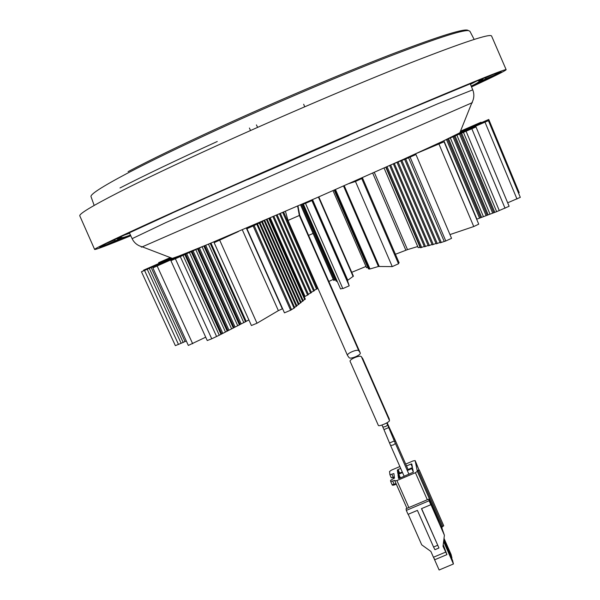 <?xml version="1.0" encoding="UTF-8"?>
<svg xmlns="http://www.w3.org/2000/svg" width="600" height="600" viewBox="0 0 600 600"><rect width="100%" height="100%" fill="white"/><g stroke="black" fill="none" stroke-linecap="round" stroke-linejoin="round"><path stroke-width="0.9" d="M121.11 236.377L120.877 236.873L121.47 236.475M172.192 213.112L116.002 238.958M128.812 232.71L128.46 233.243L128.94 232.942M104.738 246L99.398 247.822L115.252 240.84M112.672 240.353L121.815 236.077M122.91 235.612L129.623 233.235M425.115 102.54L424.665 102.525M471.472 86.775L494.235 75.877L471.255 86.242M120.517 238.808L109.245 244.072L108.72 243.705M120.847 238.98L130.485 235.118M105.195 245.708L105.705 245.01M120.038 237.24L120.12 238.252C118.545 239.415 121.988 238.35 130.462 235.065M118.59 237.855L118.718 238.86L116.677 238.673M409.395 109.238L408.675 109.305M483.607 78.338L470.1 83.588M470.22 83.835L425.46 102.442M483.165 78.54L481.912 80.168L482.467 80.347L500.347 72.547L500.235 72.045M485.707 77.782L486.037 78.825L500.34 72.562L500.918 72.023L493.507 74.31L484.905 78.135M115.245 240.862L123.458 237.788L109.297 244.065M303.683 104.243L304.688 106.8M351.337 133.898L349.058 135.345L349.222 134.812M478.035 80.7L478.658 80.543L478.088 80.347M484.92 78.127L484.365 78M479.812 80.04L480.518 80.782L481.912 80.168L481.23 79.373M495.585 74.662L496.935 74.633L501.81 72L498.278 73.455M496.935 74.633L478.41 82.68M498.308 73.463L478.178 82.8M115.102 239.708L106.32 243.487L99.907 247.222L100.792 247.14L118.597 239.325L121.335 236.663M173.197 212.4L172.178 213.12M204.885 198.413L172.942 212.715M206.077 197.647L204.877 198.42M277.837 166.17L205.627 198.015M278.468 165.99L274.995 167.61L274.553 167.347M247.928 179.078L248.438 179.31L274.995 167.61M319.395 147.998L348.593 135.578L248.933 179.123L245.827 180M425.445 102.45L396.803 114.368L318.81 148.365M120.915 238.972L107.565 244.83L130.725 235.642M283.793 163.748L319.837 147.608L281.062 164.445L277.118 166.275L283.793 163.748L313.793 150.637L313.59 150.233M471.525 86.895C493.853 76.552 505.395 70.823 506.153 69.705C505.748 68.767 479.325 79.343 426.877 101.438C374.722 123.48 299.632 156.038 235.02 184.65C145.462 224.288 92.1 249.195 94.65 249.487C95.977 249.69 108.023 245.115 130.785 235.763M480.847 81.698L480.975 81.3M492.607 75.968L492.487 76.635M322.597 146.355L322.605 146.805M392.145 116.587L391.335 116.7M100.462 246.683L100.778 247.14M257.61 127.38L256.418 124.905M115.238 239.288L115.118 239.708M167.032 215.19L173.445 212.288M206.19 197.603L202.222 199.373M100.792 247.14L115.102 240.915L114.54 239.962M280.065 164.887L279.06 165.727M280.072 164.88L283.763 163.74L283.5 163.38M318.21 148.627L316.913 148.785L313.785 150.623M171.615 258.075L172.365 258.368L178.815 256.087L208.208 244.23L317.032 197.647L403.132 159.465L442.192 141.532L459.855 132.765L460.215 131.977L486.24 120.615L486.57 121.41M437.618 545.31L433.56 547.02L434.91 549.697L438.952 547.995L421.478 508.658L430.845 504.697L430.702 504.067L444.405 535.268L441.037 525.6L442.058 527.925L441.63 528.097M399.87 466.545L391.41 470.145L389.535 471.51L389.918 474.735L393.893 473.58L394.47 478.072L390.562 480.338L390.705 481.537L394.77 480.368L394.838 480.877L396.915 480.562L415.425 472.702L427.305 499.748M416.528 463.86L418.942 469.845L416.707 464.752M444.405 535.268L443.002 546.285L446.947 554.602L443.213 544.605M415.425 472.702L417.322 471.285L438.165 518.752L438.757 521.273L428.752 499.132L406.065 508.74L406.312 510.397L408.053 514.335L417.412 510.382L433.56 547.02M408.21 514.268L421.717 544.838L430.86 551.408L433.44 557.25L445.575 552.143M444.007 538.357L451.095 554.482L451.965 558.023L451.59 558.18M412.463 467.467L410.97 464.062L411.787 463.942L412.47 467.513L407.085 470.033M443.857 539.558L451.965 558.023M443.76 540.352L452.543 560.34L453.435 563.977L439.125 570L433.68 557.662M443.603 541.59L453.435 563.977M405.69 464.07L413.1 460.928L415.132 460.597L417.165 470.498L419.228 469.912L443.745 525.81L441.832 527.002L442.058 527.925M399.705 473.175L398.1 469.53L400.695 468.428M406.515 465.952L410.97 464.062M400.418 477.908L398.768 474.165L398.01 474.72L398.535 478.463L399.375 478.357L413.362 472.17L412.665 468.495L411.825 468.615L413.347 472.072M398.01 474.72L399.57 478.268M402.3 472.065L397.868 473.715L397.35 470.085L398.865 473.528M398.768 474.165L402.525 472.567M407.303 470.535L411.825 468.615M398.1 469.53L397.35 470.085M419.228 469.912L417.278 471.06L441.832 527.002M438.165 518.752L437.865 519.3M438.952 547.995L421.612 508.605M433.44 557.25L434.865 559.695L446.947 554.602M428.752 499.132L429.112 500.745L406.312 510.397M429.112 500.745L430.845 504.697M378.322 425.303L378.345 425.393C378.69 426.967 389.978 422.048 389.452 420.548L389.16 418.755M362.858 358.897L389.22 418.89M362.775 358.702L361.403 356.722C360.36 354.653 348.915 359.438 350.138 361.425L350.205 361.53M358.8 350.79C357.735 348.69 346.282 353.468 347.528 355.5L349.058 357.6C350.19 359.632 361.44 354.915 360.24 352.913L358.8 350.79L299.332 215.483L287.985 220.44L285.457 211.373M205.718 337.178L188.34 345.442L152.865 267.885L179.31 255.9M170.903 260.685L183.045 255.368L219.263 335.22L211.748 338.79L207.24 340.538L170.903 260.685L197.812 248.52M219.263 335.22L248.895 319.95M282.6 308.692L278.37 310.627L256.995 323.235L251.4 325.522L214.132 242.663L216.413 241.575M264.608 220.358L253.14 225.998L290.61 310.23L284.452 312.84L246.945 228.69L257.093 223.575M290.61 310.23L294.712 307.725L257.49 223.95M294.54 307.327L296.888 305.97L259.928 222.728M296.715 305.58L299.04 304.237L262.335 221.513M298.868 303.847L301.163 302.528L264.705 220.32M300.99 302.145L303.255 300.84L267.112 219.278M303.082 300.457L305.325 299.175L269.49 218.257M269.64 218.19L305.04 298.545M304.425 296.752L308.483 294.562L273.892 216.36M308.332 294.225L311.49 292.575L277.185 214.942M311.34 292.245L314.46 290.61L280.433 213.54M314.31 290.28L317.392 288.668L283.65 212.153M317.25 288.345L317.805 288.082M328.837 281.452L333.27 279.39M335.543 279.75L333.72 280.41L300.562 204.825M302.332 204.053L336.15 281.13L336.728 281.115M302.827 203.835L337.327 281.572M342.69 288.285L340.575 288.975L303.375 204.165L305.64 202.71L303.96 203.34M312.135 199.785L347.445 280.485L349.2 285.825L342.832 288.608L305.49 203.288L303.375 204.165M347.445 280.485L353.4 276.157M351.735 272.317L365.97 266.452M367.748 267.315L366.525 267.728L333 190.65M368.415 268.83L334.192 190.125L368.407 268.845M335.49 189.555L370.005 268.965L368.423 268.853M370.005 268.965L378.42 266.49L343.53 186.015M398.43 263.79L392.257 266.603L378.42 266.49M398.317 263.34L399.127 262.845L362.61 178.178L355.462 181.455L349.155 183.54M395.43 254.272L407.498 249.63L417.705 246.525M420.465 247.388L418.17 247.62L384.067 168.038M386.092 167.13L420.623 247.763L424.298 246.442M389.67 165.525L424.44 246.795L428.16 245.468M393.353 163.875L428.31 245.82L432.067 244.478M393.293 163.905L397.77 162.03L397.028 162.42L432.217 244.83L436.02 243.472M397.028 162.42L401.543 160.53L400.808 160.913L436.17 243.833L440.018 242.46M400.808 160.913L405.36 159.015L404.632 159.39L440.175 242.82L445.785 240.983L451.56 238.335L415.972 154.538L405.705 158.97L441.3 242.542M449.963 234.585L473.752 226.545L478.732 224.175L444.045 141.81L416.145 153.57M476.662 219.248L496.658 211.665L509.115 206.272L476.002 126.907L471.84 128.767L505.05 208.267M507.668 202.8L520.305 197.355L488.43 120.66L457.822 133.898M460.23 131.835L488.768 119.46L519.188 192.66L518.543 193.11M172.155 258.285L147.24 269.265L181.14 343.282L175.365 345.645L141.465 271.755L171.998 258.225M181.14 343.282L186.285 340.957M173.025 259.688L172.725 259.043L152.865 267.885M172.725 259.043L174.938 258.157L175.185 258.712M182.4 255.465L182.153 254.917L174.938 258.157M182.153 254.917L180.488 255.577L182.093 254.827M183.045 255.368L202.635 246.54M231.765 234.36L216.39 241.515M238.433 231.532L214.132 242.663M253.14 225.998L246.945 228.69M311.918 199.875L311.895 200.572L305.475 203.377L342.832 288.608M356.827 180.15L362.61 178.178M404.632 159.39L405.705 158.97M400.028 160.868L415.972 154.538M421.725 151.02L444.045 141.81M479.475 217.972L446.475 139.553L445.088 140.167M446.475 139.553L447.555 139.095L480.562 217.56M486.015 215.49L452.97 136.792L447.555 139.095M452.97 136.792L454.05 136.335L487.11 215.07M492.607 212.985L459.502 134.017L454.05 136.335M459.502 134.017L460.597 133.553L493.71 212.572M499.237 210.472L466.08 131.22L460.597 133.553M466.08 131.22L471.84 128.767M448.065 138.743L476.002 126.907M471.487 127.035L471.78 127.74L488.43 120.66M471.803 127.725L459.03 133.238M488.768 119.46L486.24 120.615M460.485 131.197L481.08 122.212L460.418 131.37M170.49 257.647L158.61 262.688L170.317 257.58M171.375 257.985L143.572 270.188L143.797 270.675M171.547 258.053L143.572 270.188M147.24 269.265L141.465 271.755M185.64 254.153L221.715 333.735M222.75 333.21L186.705 253.673M203.865 246.03L239.468 324.975M204.653 245.708L240.135 324.39M235.058 326.97L199.38 247.958M202.103 246.78L237.772 325.83M241.14 323.88L205.71 245.265M210.968 243.083L246.18 321.322M250.89 226.695L250.718 226.305M254.123 225.502L291.487 309.517M256.808 224.295L294.105 308.22M261.668 221.85L298.447 304.718M266.445 219.562L302.678 301.305M282.757 212.535L316.582 289.207M270.285 217.92L305.01 296.362M272.978 216.757L307.642 295.118M276.278 215.333L310.657 293.123M279.532 213.93L313.635 291.157M336.36 281.243L302.468 203.993M387.082 166.688L421.68 247.493M390.675 165.075L425.513 246.525M394.327 163.493L429.39 245.542M398.077 162L433.312 244.553M401.865 160.493L437.28 243.555M444.18 241.388L408.577 157.733M431.228 146.655L431.385 147.03M433.995 145.905L433.8 145.455M434.85 144.968L435.082 145.507M435.78 144.54L436.028 145.118M437.543 143.722L437.798 144.337M440.423 143.243L440.115 142.515M441.173 142.02L441.518 142.83M442.118 141.57L442.478 142.433M443.88 140.738L476.91 219.157M448.553 138.712L481.627 217.365M450.353 137.947L483.45 216.675M455.07 135.945L488.197 214.875M456.885 135.172L490.035 214.185M461.625 133.155L494.812 212.37M463.455 132.375L496.658 211.665M462.053 131.175L462.322 131.82M464.055 131.062L463.77 130.395M460.222 132L460.493 132.63M464.873 129.915L465.158 130.59M466.838 129.097L467.123 129.78M468.675 128.295L468.952 128.97M470.678 128.212L470.385 127.515M475.298 125.407L475.59 126.113M477.3 125.363L477 124.635M473.46 126.21L473.752 126.922M478.103 124.155L478.41 124.882M480.09 123.323L480.397 124.065M481.928 122.52L482.243 123.278M483.952 122.542L483.623 121.755M162.773 261.757L162.458 261.06M170.663 258.3L170.385 257.692M169.11 259.005L168.817 258.368M168.368 259.327L168.06 258.653M167.438 259.733L167.13 259.058M165.045 260.745L164.76 260.108M163.493 261.435L163.2 260.782M149.303 268.395L183.233 342.502M160.74 263.303L161.1 264.097M159.983 264.608L159.615 263.798M162.817 262.425L163.163 263.19M164.685 261.6L165.038 262.365M166.68 261.585L166.343 260.827M173.37 258.57L173.16 258.12M169.545 259.455L169.875 260.175M171.405 258.63L171.735 259.35M167.46 260.34L167.797 261.082M156.067 265.403L156.45 266.235M157.942 264.577L158.317 265.395M153.998 266.28L154.395 267.157M153.278 267.668L152.873 266.782M151.185 267.562L185.085 341.647M337.125 281.64L302.97 203.775M268.837 218.542L304.748 299.632M264.053 220.65L300.57 303M259.252 223.065L296.288 306.457M208.447 244.132L243.855 322.748M210.202 243.405L245.535 321.892M197.55 248.827L233.355 328.072M198.33 248.43L234.038 327.487M228.923 330.075L193.065 250.8M192.007 251.28L227.895 330.6M191.212 251.685L227.197 331.2M189.442 252.48L225.48 332.07M195.795 249.623L231.653 328.942M216.525 336.368L180.292 256.56M184.822 254.565L220.995 334.343M308.595 235.373L313.103 233.445M493.155 74.445L483.57 78.352L480.42 80.775M468.255 30.562C465.99 27.758 440.528 35.61 391.868 54.127C343.673 72.713 275.888 101.49 217.808 128.13C180.465 145.297 150.555 159.795 128.085 171.63M471.232 86.183C479.513 82.148 482.603 80.347 480.518 80.782M470.46 84.323L476.97 80.903M506.145 69.69L491.595 36.037C490.395 33.263 463.26 42.248 410.19 62.992C357.472 83.835 282.135 115.995 217.755 145.26C176.303 164.137 143.295 179.828 118.725 192.345C91.59 206.272 78.623 214.14 79.83 215.933L94.65 249.487M217.26 141.502C176.587 160.065 144.165 175.553 119.993 187.965M474.15 39.42L469.912 31.275L468.51 30.585C461.58 30.037 433.875 39.142 385.395 57.907C337.597 76.62 273.27 104.055 217.905 129.435C180.3 146.708 150.195 161.28 127.583 173.153C101.805 186.817 89.633 194.692 91.073 196.785L94.17 205.433M249.413 128.017L250.515 130.53M142.38 246.862C141.053 247.425 141.023 247.41 142.29 246.833L471.832 102.863C473.115 102.323 473.1 102.352 471.795 102.945M142.29 246.833C137.587 245.64 134.19 242.917 132.12 238.665L165.735 222.638L301.627 162.375L438.165 103.613L472.748 89.843L470.257 83.828M408.84 507.562L396.915 480.562M394.838 480.877L406.98 508.35L394.868 480.908M418.283 470.632L442.83 526.575M391.928 474.412L393.577 478.035L394.418 477.653M389.918 474.735L391.26 477.78L394.335 477.022M392.768 481.222L394.147 484.335L392.085 484.65L390.728 481.575M389.94 474.772L391.26 477.78L394.425 477.683M416.692 464.715L415.147 460.627M396.27 484.11L394.447 484.912L394.147 484.335L396.022 483.54M416.445 463.597L415.132 460.597M361.403 356.722L389.452 420.548M387.135 422.692L389.16 427.23L388.995 428.205M388.147 424.995L387.84 425.475M408.12 469.597L395.452 440.79L394.627 441.683M395.452 440.79L394.395 438.465L393.877 439.905M408.952 474.285L395.37 443.415L393.487 444.908L390.607 445.53L389.52 442.98L394.312 440.955L387.653 425.048L385.755 426.495L382.89 427.118M388.732 427.575L383.947 429.6L381.968 425.033M404.175 476.317L390.6 445.493M297.975 205.942L299.685 215.1L299.332 215.483L297.63 206.093L299.685 215.1L360.24 352.913M299.678 215.115L360.188 352.815M157.178 266.04L192.683 343.755M176.528 257.468L176.775 258M181.538 255.21L181.778 255.743M175.373 258.772L211.748 338.79M215.685 241.92L215.377 241.245M219.12 239.678L219.345 240.18M248.377 227.955L248.13 227.407M282.308 308.805L246.368 228.157M250.028 227.123L249.833 226.68M301.447 204.435L334.657 280.118M311.895 200.572L349.2 285.825M312.532 199.605L347.767 280.155M353.115 276.495L318.413 197.04M334.763 189.877L369.202 269.115M355.462 181.455L392.257 266.603M379.185 266.332L344.235 185.708M372.697 173.108L405.847 250.215M420.165 247.47L385.808 167.257M410.115 157.125L445.785 240.983M438.967 144.067L473.752 226.545M411.728 156.21L411.502 155.678M485.018 122.198L516.982 199.035M479.415 122.977L479.595 123.398M160.012 262.11L160.335 262.808M144.562 270.45L178.507 344.498M145.733 269.295L145.928 269.73M374.303 172.387L407.498 249.63M219.728 240.255L256.995 323.235M278.37 310.627L242.34 229.875M129.42 232.417L120.6 236.558M130.425 234.983C124.297 237.458 121.23 238.17 121.222 237.12M424.418 102.63L430.845 99.915M105.278 245.632L101.85 246.697M120.172 238.178L118.755 238.792L116.377 238.8M408.51 109.373L413.783 107.137M478.485 80.183L469.463 83.843M483.12 80.01L486.037 78.825M319.657 147.833L349.118 135.3L351.308 133.913M477.42 80.7L486.772 76.89M471.195 86.1C477.24 83.213 479.857 81.465 479.033 80.858M478.748 82.5L496.41 74.767M496.32 74.775L499.29 73.035M395.145 115.073L391.245 116.745M120.165 238.185L121.358 236.572M480.435 80.767L478.5 80.588M106.657 243.322L116.025 238.95M122.887 237.99L120.84 238.98M277.515 166.252L248.362 179.325L245.858 179.985M115.087 240.915L117.915 239.58M459.855 132.765L471.832 102.863C474.158 98.595 474.457 94.26 472.748 89.843M172.365 258.368L142.297 246.833M132.12 238.665L129.315 232.567M390.705 481.537L392.085 484.65C392.018 485.287 392.805 485.377 394.447 484.912L396.285 484.132M389.197 418.815L362.827 358.8M378.345 425.393L350.138 361.425M387.653 425.048L386.722 422.933M394.32 440.963L395.37 443.415M389.16 427.23L394.395 438.465M389.52 442.98L383.947 429.6M347.528 355.5L287.985 220.44M217.635 240.938L217.395 240.405M158.61 262.688L158.94 263.4M481.08 122.212L481.268 122.67M361.8 178.68L398.528 263.82M353.423 276.18L318.795 196.875M300.54 204.833L333.72 280.41"/></g></svg>
